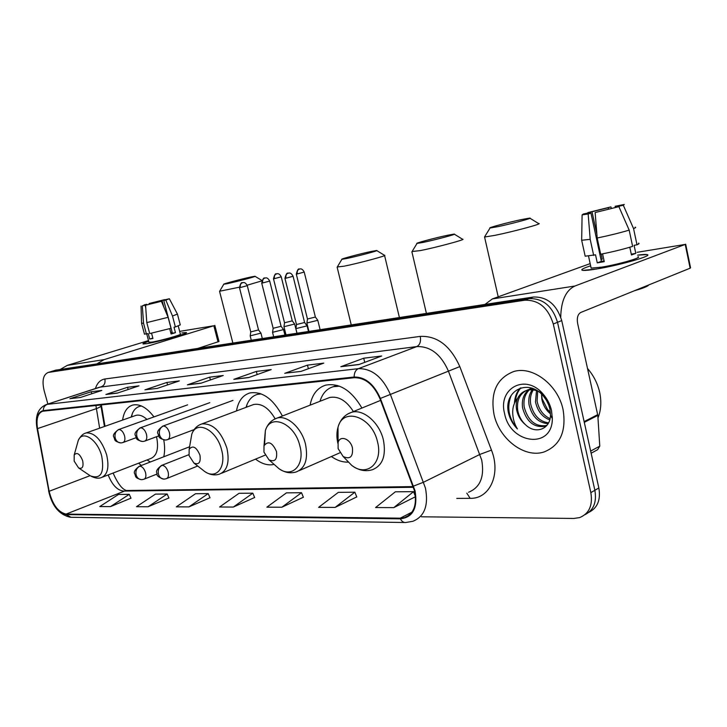 <?xml version="1.0" encoding="UTF-8"?>
<svg xmlns="http://www.w3.org/2000/svg" width="727" height="727" viewBox="0 0 727 727"><rect width="100%" height="100%" fill="white"/><g stroke="black" fill="none" stroke-linecap="round" stroke-linejoin="round"><path stroke-width="1.09" d="M153.97 416.898C146.845 407.602 139.802 403.649 132.823 405.03C127.225 406.729 123.826 411.736 122.618 420.061M282.421 416.008C273.07 398.741 262.238 391.053 249.915 392.934C242.691 395.152 238.211 401.15 236.493 410.937M361.919 408.056C351.532 390.426 339.5 382.775 325.823 385.101C317.408 387.7 312.165 394.379 310.084 405.166M113.158 473.023L113.376 473.795M101.353 404.884L105.006 426.276M331.376 456.538C336.919 460.4 342.472 462.272 348.015 462.127M255.54 459.128C261.947 463.999 268.136 465.762 274.115 464.399M138.593 463.208L141.392 465.462M163.766 456.783C164.902 451.821 164.893 446.205 163.757 439.926M588.879 512.326C597.539 507.973 600.856 499.849 598.839 487.962L561.726 320.589C556.637 304.431 547.149 296.58 533.264 297.034L55.497 370.225M598.839 487.962L594.859 490.289C596.894 502.221 593.577 510.372 584.899 514.725C593.577 510.372 596.894 502.221 594.859 490.289L557.518 322.288C552.411 306.067 542.905 298.179 529.011 298.624L51.544 371.433M563.089 409.701C558.063 384.756 532.482 365.545 513.689 371.552C496.786 378.176 490.225 392.462 494.006 414.399C499.095 438.844 524.376 458.464 543.941 452.003C560.117 445.596 566.506 431.502 563.089 409.701C558.063 384.756 532.482 365.545 513.689 371.552C496.786 378.176 490.225 392.462 494.006 414.399C499.095 438.844 524.376 458.464 543.941 452.003C560.117 445.596 566.506 431.502 563.089 409.701M414.563 490.979C417.153 505.011 413.79 513.889 404.466 517.606L400.223 518.169L66.084 514.098C58.196 512.281 52.553 504.674 49.145 491.288L37.522 428.603C36.059 418.934 37.777 413.145 42.666 411.237L354.313 377.713C365.163 377.631 373.696 384.592 379.903 398.596L414.563 490.979M415.099 490.979L380.385 398.432C374.014 384.065 365.272 376.931 354.14 377.022L43.247 410.61C37.704 412.055 35.705 418.034 37.241 428.539L48.863 491.207C52.353 504.929 58.133 512.717 66.221 514.589L400.386 518.842C412.927 517.37 417.825 508.082 415.099 490.979M421.46 516.797L573.867 518.451L579.61 517.606C589.188 513.671 592.932 505.347 590.842 492.624L594.859 490.289L557.518 322.288C552.411 306.067 542.905 298.179 529.011 298.624L52.09 371.27L56.043 370.061M110.477 506.619L129.279 494.351L118.474 494.46L99.753 506.583L110.477 506.619L130.978 498.168M148.099 506.755L167.155 493.996L155.478 494.106L136.494 506.71L148.099 506.755L168.9 497.968M188.92 506.892L208.204 493.597L195.536 493.724L176.316 506.855L188.92 506.892L209.976 497.741M335.12 507.41L354.867 492.197L338.337 492.361L318.617 507.355L335.12 507.41L356.739 496.932M281.876 507.219L301.523 492.706L286.456 492.851L266.854 507.173L281.876 507.219L303.368 497.223M233.34 507.055L252.823 493.179L239.038 493.306L219.609 507.001L233.34 507.055L254.641 497.495M406.357 516.633L406.884 516.643M590.842 492.624L553.292 324.006C548.158 307.721 538.634 299.797 524.721 300.224L48.118 372.478C43.184 374.687 41.866 380.757 44.156 390.717L47.873 404.039M105.906 394.47L127.552 387.282L139.021 385.864L117.283 393.125L105.906 394.47L117.638 393.007M69.928 398.723L91.229 391.753L101.835 390.444L80.424 397.478L70.483 398.578M233.83 379.349L256.349 371.424L271.198 369.598L248.607 377.604L233.83 379.349L248.97 377.467M284.748 373.333L307.476 365.136L323.779 363.127L300.996 371.406L285.338 373.169M340.854 366.699L363.727 358.211L381.711 355.994L358.82 364.572L340.854 366.699L359.193 364.436M144.937 389.854L166.901 382.438L179.36 380.903L157.296 388.391L145.509 389.708M187.421 384.837L209.685 377.168L223.253 375.495L200.906 383.238L187.421 384.837L201.27 383.111M415.471 496.614L413.554 491.643L393.798 507.619L415.48 496.723M413.554 491.643L395.343 491.815L375.577 507.555L393.798 507.619M209.685 377.168L210.403 379.948M190.501 384.383L188.002 384.683M166.901 382.438L167.564 384.91M147.981 389.418L145.736 389.672M363.727 358.211L364.736 362.355M344.035 366.226L341.454 366.535M307.476 365.136L308.375 368.725M287.901 372.869L285.575 373.133M256.349 371.424L257.158 374.569M236.957 378.894L234.421 379.194M91.229 391.753L91.784 393.752M72.873 398.296L70.701 398.55M127.552 387.282L128.152 389.499M108.905 394.034L106.478 394.325M252.823 493.179L254.677 497.586M301.523 492.706L303.404 497.323M354.867 492.197L356.784 497.032M208.204 493.597L210.021 497.822M167.155 493.996L168.937 498.05M129.279 494.351L131.014 498.249M597.976 417.952C601.056 410.201 601.62 401.686 599.666 392.398C597.63 383.447 593.596 375.486 587.552 368.516M549.748 419.87C542.333 417.107 537.58 411.137 535.499 401.958L536.526 390.681M550.057 418.634C543.278 415.517 538.952 409.71 537.089 401.213L537.707 391.117M548.122 423.65C538.498 422.987 532.155 416.762 529.102 404.966C528.166 399.25 529.211 394.198 532.219 389.817M548.558 422.869C539.443 421.56 533.491 415.335 530.71 404.212C529.829 398.959 530.674 394.188 533.245 389.917M547.177 425.05L544.141 426.449C533.554 427.494 526.375 421.351 522.622 408.02C521.559 400.395 523.467 394.388 528.347 390.008M529.083 389.445L531.473 388.073M547.077 425.177L545.75 425.649C535.172 426.694 528.002 420.57 524.249 407.247C523.204 400.114 524.885 394.325 529.283 389.872M529.983 389.254L531.61 388.118M525.603 424.822C535.772 434.791 550.366 429.003 550.484 415.226L549.939 409.074L548.758 405.084L546.459 400.323L543.36 396.042C528.629 378.24 504.429 390.081 508.137 411.328L508.427 412.763C509.927 418.997 512.917 424.386 517.388 428.93C514.243 423.677 512.68 417.943 512.699 411.736C512.799 406.448 514.471 401.931 517.715 398.178C516.097 401.949 515.797 406.148 516.815 410.755C518.215 416.489 521.15 421.178 525.603 424.822C521.413 420.924 518.787 416.089 517.715 410.328C516.534 399.795 520.105 392.898 528.411 389.627L534.154 389.081M517.715 398.178C519.705 394.234 522.722 391.626 526.766 390.381C532.755 388.909 538.416 390.39 543.76 394.816M550.503 413.854C545.877 410.073 542.978 405.112 541.824 398.987L541.515 394.107M541.579 394.161L542.133 398.841L547.54 409.492L550.421 412.273M552.338 416.862L552.038 418.07M551.52 410.491C550.075 404.321 547.277 398.841 543.105 394.061C525.548 372.96 497.568 388.363 504.62 413.672C510.127 444.052 552.42 449.677 552.338 418.616L551.52 410.491M517.388 428.93C508.636 418.343 506.565 407.202 511.163 395.515M515.352 401.486C515.87 395.979 517.724 391.435 520.895 387.854M514.452 403.303C514.734 397.106 516.652 392.026 520.223 388.073M637.643 255.15C643.204 254.386 646.476 254.259 647.439 254.75C651.665 256.149 618.386 265.509 596.64 268.99L583.081 270.389C580.055 269.981 582.572 268.463 590.642 265.818C583.327 268.208 580.564 269.69 582.354 270.28C584.217 270.671 588.979 270.235 596.64 268.99C619.549 265.328 654.046 255.413 646.966 254.586L637.643 255.15M560.726 317.045C561.144 300.651 565.879 290.309 574.912 286.02L685.216 244.417L637.043 252.324M484.954 304.431L492.379 298.924L590.17 263.619M685.679 244.19L690.559 267.8L690.132 268.19L580.728 312.483C577.783 314.246 576.747 317.872 577.611 323.351L597.812 415.408L599.784 446.142L597.649 449.677L591.133 453.23M615.378 207.377L615.151 206.286L619.404 205.668L619.195 207.359M629.173 230.105L618.877 206.659L595.14 212.548L597.185 238.011L600.684 254.232C612.925 251.815 623.566 249.188 632.635 246.371L629.173 230.105C620.076 232.849 609.417 235.484 597.185 238.011M637.979 256.74C643.022 257.358 618.195 264.492 601.602 267.154L591.142 268.118L590.987 267.409M602.574 253.859L604.255 261.656L597.267 262.856L595.522 254.813L585.18 256.204L585.026 255.486M604.101 260.948L601.383 261.356L590.96 213.111L588.161 213.983L590.188 239.319L593.686 255.468M590.188 239.319L581.709 240.273L581.682 239.61M618.877 206.659L595.14 212.548M588.161 213.983L582.1 214.883L583.354 214.002L587.543 213.138L587.652 213.638M596.885 234.312L592.014 211.748L587.825 212.611L587.843 213.62M587.825 212.611L610.898 206.886L608.208 207.722L608.517 209.158M611.443 208.404L610.898 206.886M590.96 213.111L586.953 213.683L587.543 213.138M592.014 211.748L608.208 207.722M648.693 284.966C648.102 286.256 643.359 288.174 634.444 290.736M629.8 247.244L631.445 254.977L635.798 253.378L634.089 245.317L636.997 244.799L633.562 228.605L623.312 205.259L618.941 206.168M638.533 243.181C639.587 243.372 639.078 243.918 636.997 244.799M635.144 227.178C636.189 227.297 635.662 227.769 633.562 228.605M615.151 206.286L624.284 204.469L623.312 205.259M601.165 254.141L602.247 259.157L600.993 259.557M635.798 253.378L631.263 254.159M601.383 261.356L597.267 262.856M602.247 259.157L600.956 259.375M521.795 219.499C508.5 222.289 486.945 228.051 490.053 228.005L497.722 226.688C511.281 223.88 533.791 217.827 529.738 218.1L521.795 219.499M538.662 223.534C543.878 223.38 513.235 231.677 494.896 235.357L484.573 237.02L484.809 236.484M338.11 448.586L343.162 456.511C350.087 459.7 353.177 456.838 352.441 447.914C350.487 438.799 339.991 434.919 338.11 442.479L338.11 448.586M447.605 235.248C435.528 237.774 414.281 243.454 417.007 243.436L423.359 242.355C435.637 239.81 457.774 233.876 454.184 234.094L447.605 235.248M462.59 239.21C467.197 239.101 437.081 247.253 420.46 250.579L412.109 251.515M263.956 452.112L268.963 459.818C274.879 462.354 277.387 459.582 276.487 451.512C272.361 442.37 268.199 440.462 264.001 445.787L263.956 452.112M337.464 385.474L332.73 386.873M339.509 386.182L333.357 386.691C327.195 388.491 322.87 392.953 320.38 400.077L319.998 401.277M353.395 411.555C346.37 400.577 338.464 395.888 329.676 397.487L327.095 398.496M371.27 251.451C360.419 253.714 339.527 259.294 341.881 259.312L347.043 258.43C358.047 256.158 379.776 250.333 376.631 250.515L371.27 251.451M384.528 255.304C388.554 255.232 359.011 263.21 344.107 266.191L337.31 266.963M189.093 455.665L193.936 463.072C198.944 465.053 200.943 462.417 199.943 455.147C196.399 446.951 192.809 444.997 189.156 449.286L189.093 455.665M260.066 393.471L257.285 394.416M261.247 393.907L257.476 394.361C252.669 395.733 249.152 399.187 246.935 404.721L246.071 407.338M275.124 418.807C268.79 407.947 261.638 403.167 253.687 404.485L251.787 405.193M251.206 276.942C242.2 278.814 221.926 284.212 223.771 284.248L227.387 283.648C236.484 281.767 257.476 276.16 254.977 276.287L251.206 276.942M239.374 287.21L219.672 291.218M74.163 461.127L78.616 467.934C82.387 469.26 83.741 466.852 82.669 460.718C79.861 453.857 77.035 451.921 74.199 454.938L74.163 461.127M102.689 477.057L150.607 458.573C156.959 455.902 158.94 448.614 156.541 436.709M147.054 459.946L150.389 461.972M141.056 405.83L140.393 406.093M141.465 406.002L139.875 406.275C136.667 407.147 134.213 409.41 132.514 413.063L131.169 417.044M146.945 419.415C143.092 415.899 139.457 414.535 136.031 415.335L134.877 415.735M261.756 280.904L247.144 285.22M306.885 323.006L317.79 320.307L315.4 317.09M307.476 319.008L315.373 317.036L304.231 272.098M283.966 326.705L294.644 324.042M284.53 322.779L292.263 320.843L281.249 276.842M295.889 328.64L307.094 325.86M296.489 324.533L304.604 322.497L293.09 276.315M272.57 332.321L283.539 329.576L281.113 326.341M273.143 328.295L281.085 326.296L269.708 281.104M250.197 335.847L260.948 333.139L258.567 329.967M250.751 331.903L258.539 329.931L247.289 285.684C244.563 280.549 242.209 283.376 242.445 282.694L242.6 282.667M181.85 332.939L186.412 332.621C188.111 333.52 158.513 341.817 147.127 343.598L143.183 343.98C142.265 343.753 144.1 342.871 148.708 341.345C144.464 342.753 142.565 343.607 142.992 343.926L147.127 343.598C158.94 341.754 189.52 333.102 186.321 332.539L181.85 332.939M97.064 363.764L104.143 359.611L213.838 325.751L179.669 331.376M60.332 369.389L67.293 365.372L148.508 340.599M214.819 325.369L218.991 341.499L198.235 348.288M165.374 299.969L163.766 300.478L172.39 333.202L171.009 333.648M168.119 317.317L161.403 301.287L159.367 301.705L145.573 305.231L146.79 322.606L149.707 333.566L171.009 328.295L168.119 317.317L146.79 322.606M178.251 326.005L180.378 334.093C182.65 334.511 160.576 340.754 151.998 342.099L148.935 342.199M151.543 333.193L152.952 338.491L149.698 339.046L148.244 333.602L144.446 334.102M145.745 307.712L145.064 305.131L142.328 305.903L143.537 323.215L146.445 334.138M143.537 323.215L141.574 323.242M161.403 301.287L145.573 305.231M142.328 305.903L144.791 304.722L146.763 304.313L146.909 304.858M151.316 303.759L151.143 303.086L149.162 303.495L149.253 304.25M149.162 303.495L164.693 299.633L162.039 300.378L163.757 306.903M164.929 300.115L164.693 299.633M145.064 305.131L146.763 304.313M151.143 303.086L162.039 300.378M169.691 328.668L171.099 334.002L175.452 332.675L174.017 327.214L175.38 326.977L172.499 316.027L165.801 300.051L163.766 300.478M177.47 314.2L180.269 324.896L175.38 326.977M169.391 298.833L177.424 314.073L172.499 316.027M165.302 299.697L169.355 298.77L165.801 300.051M172.181 332.384L170.745 332.657L172.135 332.221M175.452 332.675L172.39 333.202M152.843 338.091L149.698 339.046M561.726 320.589L553.292 324.006M533.264 297.034L524.721 300.224M56.452 369.979L48.536 372.406M400.223 518.169L411.955 512.144M43.247 410.61C43.347 407.483 44.683 405.402 47.264 404.366L358.393 368.662C371.979 368.453 382.656 377.095 390.444 394.597L425.468 488.153C428.657 505.61 424.441 516.661 412.809 521.304L405.63 522.531C403.467 522.586 401.713 521.359 400.386 518.842M468.551 492.243C480.22 487.508 484.609 476.794 481.71 460.082L448.341 370.915C440.871 354.267 430.357 346.152 416.78 346.588L99.517 387.209M413.581 486.081L423.623 482.183L479.965 454.384L491.461 450.113C501.176 474.331 489.598 499.067 470.16 498.331L456.774 498.386M95.419 388.545C97.254 382.92 100.399 379.739 104.852 379.003L420.261 336.392C421.115 341.454 419.952 344.852 416.78 346.588L358.393 368.662C355.585 369.988 354.167 372.778 354.14 377.022M37.241 428.539L37.004 428.285C34.896 415.944 38.031 408.02 46.41 404.512L101.416 386.709C104.406 385.337 105.551 382.775 104.852 379.003M48.863 491.207L36.968 428.076M420.261 336.392C437.245 335.701 450.431 345.77 459.809 366.599L380.385 398.432M70.328 517.27C59.151 514.707 51.908 505.919 48.618 490.907L48.573 490.652M66.221 514.589L70.937 517.279L404.912 522.513M459.809 366.599L491.461 450.113M470.16 498.331L466.807 493.151M95.9 405.466L99.644 428.167M37.522 428.603L96.291 408.665C99.672 407.465 101.198 406.366 100.853 405.366L100.78 404.948M49.145 491.288L90.057 475.676M108.187 474.94C112.149 484.945 117.274 490.325 123.563 491.079L413.472 487.29M66.084 514.098L125.953 490.516L413.236 486.599M126.916 490.507L126.234 490.443C122.054 489.198 117.683 483.4 113.094 473.05M188.229 384.647L201.297 383.102M234.648 379.158L248.997 377.458M341.69 366.499L359.229 364.427M106.696 394.288L117.665 392.998M492.379 298.924L574.912 286.02M584.126 421.605L597.703 414.654M690.132 268.19L685.216 244.417M597.812 415.408L584.29 422.342M590.66 451.094L599.784 446.142M344.353 457.737L351.704 465.362C366.708 477.494 383.338 463.226 377.531 441.889C372.133 416.589 342.971 406.611 337.991 427.34C336.583 432.192 336.546 437.545 337.882 443.397M343.162 456.511L351.704 465.362C358.447 470.36 365.308 471.814 372.306 469.742C382.593 465.653 386.291 455.738 383.402 439.999C379.485 422.578 363.209 408.656 351.604 412.291L347.397 414.181M274.088 464.362L278.832 468.57C292.072 478.602 305.222 465.144 299.869 445.887C294.817 423.332 270.48 413.036 265.391 430.475L264.583 444.588M268.963 459.818L278.832 468.57C284.566 472.568 290.346 473.704 296.171 471.959C305.276 468.279 308.375 459.001 305.476 444.115C301.687 427.958 287.283 414.917 277.169 418.061L274.143 419.334M201.897 469.306L204.787 471.569C216.292 479.811 226.524 467.243 221.599 449.922C216.891 429.866 196.699 419.588 191.801 434.11L190.365 442.389M193.936 463.072L204.787 471.569C209.621 474.767 214.474 475.64 219.327 474.186C227.287 470.896 229.823 462.254 226.933 448.268C221.126 431.338 212.793 423.214 201.924 423.905L199.78 424.75M89.121 475.031L90.312 475.831C100.762 479.575 104.57 472.995 101.716 456.102C97.527 439.453 82.514 429.702 78.28 440.417L77.071 444.742M78.616 467.934L90.312 475.831C94.764 478.193 98.445 478.775 101.353 477.575C107.669 474.849 109.413 467.197 106.596 454.629C101.489 439.817 94.683 432.574 86.195 432.91L84.968 433.356M166.31 478.693C168.31 477.848 168.9 475.585 168.101 471.923C166.747 467.834 164.765 465.634 162.148 465.325C158.922 467.043 157.686 470.015 158.45 474.24C159.531 477.521 161.512 479.138 164.384 479.102L166.31 478.693M296.289 274.052L296.298 274.088C298.37 265.818 299.997 270.29 299.333 269.054L299.26 269.072C297.561 269.817 296.925 271.435 297.352 273.915L304.222 272.071C301.469 266.864 299.088 269.744 299.333 269.054L299.479 269.017M308.939 331.358L306.885 323.124L307.485 319.071L296.298 274.088L297.352 273.915M162.148 465.325L161.121 465.607M143.882 479.257C145.791 478.439 146.345 476.24 145.545 472.641C144.219 468.651 142.301 466.498 139.802 466.198C136.603 467.879 135.376 470.778 136.122 474.913C137.194 478.112 139.157 479.693 142.001 479.656L143.882 479.257M273.47 278.768L273.479 278.795C275.478 270.708 277.105 275.07 276.442 273.861L276.378 273.879C274.679 274.615 274.043 276.205 274.47 278.632L281.24 276.814C278.532 271.716 276.205 274.542 276.442 273.861L276.587 273.834M283.948 326.805L284.539 322.833L273.479 278.795L274.47 278.632M139.802 466.198L138.866 466.443M284.929 278.323L284.939 278.359C287.011 269.899 288.755 274.433 288.056 273.179L287.983 273.207C286.22 273.979 285.557 275.642 286.002 278.196L293.081 276.278C290.273 270.944 287.819 273.888 288.056 273.179L288.219 273.152M167.455 439.662C169.564 438.781 170.209 436.418 169.391 432.574C168.01 428.412 165.992 426.231 163.33 426.013C160.058 427.676 158.804 430.657 159.576 434.955C160.749 438.454 162.857 440.135 165.901 440.008L167.455 439.662M296.507 324.596L284.939 278.359L286.002 278.196M163.33 426.013L162.448 426.258M261.711 283.076L261.72 283.112C263.747 274.815 265.446 279.268 264.773 278.041L264.692 278.059C262.938 278.823 262.274 280.449 262.711 282.948L269.699 281.067C266.936 275.851 264.537 278.732 264.773 278.041L264.928 278.005M144.646 441.144C146.663 440.289 147.263 437.981 146.445 434.228C145.1 430.166 143.155 428.021 140.611 427.812C137.358 429.439 136.113 432.347 136.876 436.554C138.03 439.962 140.111 441.607 143.137 441.48L144.646 441.144M273.161 328.359L261.72 283.112L262.711 282.948M140.611 427.812L139.802 428.03M239.456 287.628L239.465 287.665C241.428 279.55 243.109 283.903 242.445 282.694L242.373 282.721C240.619 283.466 239.965 285.066 240.392 287.519L247.28 285.656M122.872 442.552C124.799 441.734 125.362 439.481 124.544 435.8C123.226 431.829 121.345 429.739 118.919 429.53C115.693 431.12 114.457 433.964 115.202 438.072C116.338 441.407 118.41 443.007 121.4 442.879L122.872 442.552M251.269 340.172L250.197 335.956L250.76 331.957L239.465 287.665L240.392 287.519M118.919 429.53L118.174 429.721M67.293 365.372L104.143 359.611M218.027 341.935L213.838 325.751M404.466 517.606L409.028 515.261M48.118 372.478L52.09 371.27M46.41 404.512L99.299 387.282M100.917 405.766L104.452 426.467M528.411 389.627L526.766 390.381M545.75 425.649L544.141 426.449M543.36 396.042L543.105 394.061M550.484 415.226L552.338 418.616M588.543 256.14L591.142 268.118M582.1 214.883L581.673 240.264L585.18 256.204M490.053 228.005L484.491 237.011M498.204 296.825L484.573 237.02M380.584 400.395L351.604 412.291C344.716 414.672 340.172 419.697 337.991 427.34L338.11 442.479M529.992 218.264L538.562 223.534M417.007 243.436L411.855 251.942M426.413 313.382L411.918 251.942M339.873 452.812L299.233 470.623M335.438 385.892L333.357 386.691M320.307 401.159L320.38 400.077M329.676 397.487L277.169 418.061C271.407 420.024 267.481 424.159 265.391 430.475L264.001 445.787M454.384 234.221L462.508 239.21M341.881 259.312L337.11 267.291M351.232 324.887L337.164 267.3M265.091 455.157L221.562 473.259M259.539 393.598L257.476 394.361M246.562 407.156L246.935 404.721M253.687 404.485L201.924 423.905C197.108 425.513 193.736 428.912 191.801 434.11L189.156 449.286M399.396 317.517L384.583 255.54M376.786 250.606L384.465 255.295M223.771 284.248L219.545 291.427M232.849 342.999L219.581 291.436M147.081 459.937L148.69 461.045M141.102 405.848L139.875 406.275M131.46 416.944L132.514 413.063M136.031 415.335L86.195 432.91C83.105 433.601 80.47 436.1 78.28 440.417L74.199 454.938M255.068 276.342L261.92 280.458M197.699 466.016L166.819 478.484M188.866 454.684L161.63 465.398C157.186 468.733 155.633 471.35 156.977 473.259C156.26 475.467 158.541 477.421 163.829 479.12M320.107 329.649L317.817 320.398M157.132 473.986L144.337 479.075M285.993 334.865L283.966 326.805M189.602 446.76L139.32 466.261C134.986 469.478 133.459 472.014 134.731 473.868C136.076 476.185 134.059 477.73 141.447 479.675M296.943 333.193L294.671 324.124M292.29 320.889L294.635 324.033M296.998 333.184L295.889 328.768M296.498 324.596L295.871 328.758M194.154 429.593L167.928 439.49M308.484 331.421L307.121 325.95M304.631 322.552L307.076 325.85M232.967 400.395L162.921 426.086C158.377 429.312 156.759 431.938 158.059 433.955C159.495 436.382 157.277 438.172 165.365 440.044M273.652 336.755L272.561 332.43M273.152 328.35L272.552 332.43M158.65 435.927L145.073 440.989M284.911 335.029L283.557 329.667M209.794 402.667L140.22 427.876C135.704 431.156 134.113 433.737 135.467 435.627C136.894 437.963 134.659 439.653 142.61 441.516M136.122 437.681L123.254 442.416M262.311 338.491L260.975 333.22M187.621 404.848L118.556 429.584C114.103 432.829 112.54 435.364 113.885 437.172C115.302 439.435 113.021 441.062 120.873 442.925M146.763 334.047L148.971 342.344M141.047 306.058L141.583 323.379L144.491 334.247"/></g></svg>
